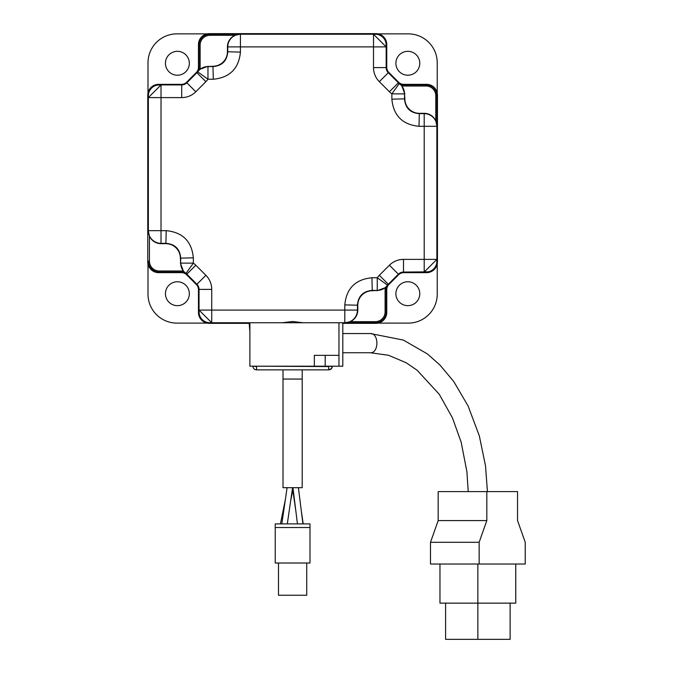<?xml version="1.0" encoding="UTF-8"?>
<svg xmlns="http://www.w3.org/2000/svg" width="673" height="673" viewBox="0 0 673 673"><rect width="100%" height="100%" fill="white"/><g stroke="black" fill="none" stroke-linecap="round" stroke-linejoin="round"><path stroke-width="1.01" d="M338.965 366.205L342.801 366.205L342.801 322.754L211.717 322.754L199.04 310.085L344.795 310.085L344.795 304.886C346.402 288.406 355.445 279.362 371.933 277.747L377.259 277.747A19.912 19.912 0 0 1 379.336 275.299L389.415 265.221A19.912 19.912 0 0 1 403.497 259.383L424.2 259.383L424.2 126.314L419.01 126.314C402.521 124.698 393.478 115.655 391.863 99.167L391.863 93.85A19.912 19.912 0 0 1 389.415 91.764L379.336 81.685A19.912 19.912 0 0 1 373.507 67.603L373.507 46.9L240.429 46.9L240.429 52.099C238.822 68.579 229.779 77.622 213.291 79.237L207.965 79.237A19.912 19.912 0 0 1 205.888 81.685L195.801 91.764A19.912 19.912 0 0 1 181.718 97.602L161.024 97.602L161.024 230.671L166.214 230.671C182.694 232.278 191.746 241.329 193.353 257.818L193.353 263.135A19.912 19.912 0 0 1 195.801 265.221L205.888 275.299A19.912 19.912 0 0 1 211.717 289.382L211.717 322.754L209.909 322.754L249.885 322.754L249.885 366.205L338.965 366.205L338.965 322.754L375.315 322.754A10.861 10.861 0 0 0 386.176 311.893L386.176 289.382A7.243 7.243 0 0 1 387.455 285.276L387.547 285.15A7.243 7.243 0 0 1 388.304 284.258L398.382 274.18A7.243 7.243 0 0 1 403.497 272.06L428.129 271.85A10.861 10.861 0 0 1 426.009 272.06A10.861 10.861 0 0 0 426.589 272.043L426.589 272.641L403.741 272.641A7.243 7.243 0 0 0 398.618 274.761L388.876 284.502A7.243 7.243 0 0 0 386.756 289.626L386.756 312.474A10.861 10.861 0 0 1 375.896 323.334L342.801 323.334L375.896 323.334A10.861 10.861 0 0 0 386.756 312.474L386.167 312.474M342.801 322.754L375.315 322.754A10.861 10.861 0 0 0 375.896 322.737L376.291 322.712A10.246 10.246 0 0 0 386.134 312.869A10.861 10.861 0 0 1 376.291 322.712M282.13 322.754L292.612 321.501L303.094 322.754M357.792 310.085L344.795 310.085L344.795 322.754A12.678 12.669 90 0 0 357.456 310.085L357.456 304.886C358.305 296.086 363.126 291.258 371.933 290.416L377.259 290.416L372.262 290.744A14.503 14.486 -135 0 0 357.792 305.222L357.792 310.085A12.678 12.678 180 0 1 350.246 321.669L375.315 321.669A9.775 9.775 0 0 0 385.091 311.893L385.091 289.382L386.176 289.382M437.45 261.772A10.861 10.861 0 0 1 426.589 272.641A10.861 10.861 0 0 0 437.45 261.78L437.45 95.204L437.45 261.78L436.861 261.78A10.861 10.861 0 0 0 436.878 261.2L436.878 259.383L424.2 272.06L424.2 259.383L436.878 259.383L436.878 125.96L435.784 120.854L435.784 95.785A9.775 9.775 0 0 0 426.009 86.009L403.497 86.009A8.328 8.328 0 0 1 401.823 85.841L399.274 83.561A12.678 12.661 125.7 0 1 404.532 93.85L391.863 93.85L399.274 83.561A7.243 7.243 0 0 1 398.382 82.804L388.304 72.726A7.243 7.243 0 0 1 386.176 67.603L386.176 46.9L373.507 46.9L373.507 34.23L240.076 34.23L234.978 35.316L209.909 35.316A9.775 9.775 0 0 0 200.133 45.091L200.133 67.603A8.328 8.328 0 0 1 199.957 69.285L197.677 71.834A12.678 12.661 35.7 0 1 207.965 66.568L207.965 79.237L197.677 71.834A7.243 7.243 0 0 1 196.92 72.726L186.842 82.804A7.243 7.243 0 0 1 181.718 84.924L161.024 84.924L161.024 97.602L148.346 97.602L148.346 231.024L149.431 236.122L149.431 261.2A9.775 9.775 0 0 0 159.215 270.975L181.718 270.975A8.328 8.328 0 0 1 183.401 271.143L185.95 273.423A12.678 12.661 -54.3 0 1 180.692 263.135L193.353 263.135L185.95 273.423A7.243 7.243 0 0 1 186.842 274.18L196.92 284.258A7.243 7.243 0 0 1 199.04 289.382L199.04 311.893A10.861 10.861 0 0 0 209.909 322.754A10.861 10.861 0 0 1 209.328 322.737L208.933 322.712A10.861 10.861 0 0 1 199.09 312.869L199.073 312.474M158.635 272.043L158.635 272.641A10.861 10.861 0 0 1 147.766 261.78A10.861 10.861 0 0 0 158.635 272.641L181.483 272.641A7.243 7.243 0 0 1 186.606 274.761L196.339 284.502A7.243 7.243 0 0 1 198.468 289.626L198.468 312.474A10.861 10.861 0 0 0 209.328 323.334L249.885 323.334L209.328 323.334A10.861 10.861 0 0 1 198.468 312.474L199.057 312.474A10.861 10.861 0 0 1 199.04 311.893L199.048 311.574M208.933 322.712A10.246 10.246 0 0 1 199.09 312.869M387.488 285.234L386.319 287.968M402.092 272.195L399.476 273.28M436.844 261.78L436.827 262.176A10.246 10.246 0 0 1 426.985 272.018L426.589 272.035M436.827 94.809A10.246 10.246 0 0 0 426.985 84.966A10.861 10.861 0 0 1 436.827 94.809L436.844 95.204A10.861 10.861 0 0 1 436.878 95.785L436.878 261.2A10.861 10.861 0 0 1 428.129 271.85M436.827 262.176A10.861 10.861 0 0 1 426.985 272.018M385.091 289.382A8.328 8.328 0 0 1 385.267 287.699L377.031 290.744M345.148 322.754L350.246 321.669M344.795 304.886L357.792 305.222M387.547 285.15L377.259 277.747L377.259 290.416A12.678 12.661 -144.3 0 0 387.547 285.15L387.471 285.251M371.933 277.747L372.262 290.744M424.2 113.316L424.2 126.314L436.878 126.314A12.678 12.669 0 0 0 424.2 113.644L419.01 113.644C410.21 112.803 405.382 107.974 404.532 99.167L404.532 93.85L404.86 98.838A14.503 14.486 135 0 0 419.338 113.316L424.2 113.316A12.678 12.678 90 0 1 435.784 120.854M419.01 126.314L419.338 113.316M391.863 99.167L404.86 98.838M386.176 45.402L385.974 42.971A10.861 10.861 0 0 0 375.315 34.23L209.909 34.23A10.861 10.861 0 0 0 209.328 34.247L209.328 33.65A10.861 10.861 0 0 0 198.468 44.511A10.861 10.861 0 0 1 209.328 33.65L375.896 33.65L375.896 34.247A10.861 10.861 0 0 0 375.315 34.23L373.507 34.23L386.176 46.9L386.176 45.411M227.432 46.9L240.429 46.9L240.429 34.23A12.678 12.669 -90 0 0 227.76 46.9L227.76 52.099C226.919 60.898 222.098 65.718 213.291 66.568L207.965 66.568L212.954 66.24A14.503 14.486 45 0 0 227.432 51.762L227.432 46.9A12.678 12.678 0 0 1 234.978 35.316M240.429 52.099L227.432 51.762M213.291 79.237L212.954 66.24M147.766 95.204A10.861 10.861 0 0 1 158.635 84.344A10.861 10.861 0 0 0 147.766 95.204L147.774 261.78L147.766 95.204L148.363 95.204A10.861 10.861 0 0 0 148.346 95.785L148.346 97.602L161.024 84.924L157.095 85.135A10.861 10.861 0 0 1 159.215 84.924A10.861 10.861 0 0 0 158.635 84.941L158.635 84.344L181.483 84.344A7.243 7.243 0 0 0 186.606 82.224L196.339 72.482A7.243 7.243 0 0 0 198.468 67.359L198.468 44.511L199.057 44.511M161.024 243.668L161.024 230.671L148.346 230.671A12.678 12.669 180 0 0 161.024 243.34L166.214 243.34C175.014 244.181 179.842 249.01 180.692 257.818L180.692 263.135L180.356 258.146A14.503 14.486 -45 0 0 165.886 243.668L161.024 243.668A12.678 12.678 -90 0 1 149.431 236.122M166.214 230.671L165.886 243.668M193.353 257.818L180.356 258.146M436.878 125.96L436.878 95.785A10.861 10.861 0 0 0 426.009 84.924L403.497 84.924A7.243 7.243 0 0 1 399.4 83.654M401.823 85.841L404.86 94.069M399.35 83.62L402.092 84.79M209.328 33.65L375.896 33.65A10.861 10.861 0 0 1 386.756 44.511L386.756 67.359A7.243 7.243 0 0 0 388.876 72.482L398.618 82.224A7.243 7.243 0 0 0 403.741 84.344L426.589 84.344A10.861 10.861 0 0 1 437.45 95.204A10.861 10.861 0 0 0 426.589 84.344L426.589 84.941M386.319 69.008L387.404 71.632M375.896 33.65A10.861 10.861 0 0 1 386.756 44.511L386.167 44.511A10.861 10.861 0 0 1 386.176 45.091A10.861 10.861 0 0 0 385.974 42.971M375.896 34.256L376.291 34.273A10.246 10.246 0 0 1 386.134 44.115L386.151 44.511M376.291 34.273A10.861 10.861 0 0 1 386.134 44.115M240.076 34.23L209.909 34.23A10.861 10.861 0 0 0 199.04 45.091L199.04 67.603A7.243 7.243 0 0 1 197.769 71.708M199.957 69.285L208.193 66.24M197.736 71.75L198.905 69.008M183.132 84.79L185.748 83.704M148.38 95.204L148.397 94.809A10.246 10.246 0 0 1 158.239 84.966L158.635 84.949M148.346 231.024L148.346 95.785A10.861 10.861 0 0 1 157.095 85.135M148.397 94.809A10.861 10.861 0 0 1 158.239 84.966M183.401 271.143L180.356 262.916M147.766 261.78L148.363 261.78A10.861 10.861 0 0 1 148.346 261.2A10.861 10.861 0 0 0 159.215 272.06L181.718 272.06A7.243 7.243 0 0 1 185.824 273.331M185.874 273.364L183.132 272.195M198.905 287.968L197.82 285.352M207.149 323.116L176.957 323.116A28.981 28.964 -45 0 1 147.993 294.151L147.993 263.959M437.231 263.959L437.231 294.151A28.981 28.964 -135 0 1 408.267 323.116L378.075 323.116M378.075 33.869L408.267 33.869A28.981 28.964 135 0 1 437.231 62.833L437.231 93.025M209.328 34.256L208.933 34.273A10.246 10.246 0 0 0 199.09 44.115A10.861 10.861 0 0 1 208.933 34.273M148.38 261.78L148.397 262.176A10.246 10.246 0 0 0 158.239 272.018A10.861 10.861 0 0 1 148.397 262.176M165.44 293.714A11.946 11.946 0 0 0 177.394 305.66A11.946 11.946 0 0 0 189.34 293.714A11.946 11.946 0 0 0 177.394 281.76A11.946 11.946 0 0 0 165.44 293.714M147.993 93.025L147.993 62.833A28.981 28.964 45 0 1 176.957 33.869L207.149 33.869M395.884 293.714A11.946 11.946 0 0 0 407.83 305.66A11.946 11.946 0 0 0 419.784 293.714A11.946 11.946 0 0 0 407.83 281.76A11.946 11.946 0 0 0 395.884 293.714M395.884 63.27A11.946 11.946 0 0 0 407.83 75.216A11.946 11.946 0 0 0 419.784 63.27A11.946 11.946 0 0 0 407.83 51.325A11.946 11.946 0 0 0 395.884 63.27M165.44 63.27A11.946 11.946 0 0 0 177.394 75.216A11.946 11.946 0 0 0 189.34 63.27A11.946 11.946 0 0 0 177.394 51.325A11.946 11.946 0 0 0 165.44 63.27M252.913 366.205L256.548 366.558L256.548 369.864A3.617 3.617 0 0 1 252.939 366.558A3.617 3.617 0 0 0 256.548 369.864L328.676 369.864A3.617 3.617 0 0 0 332.285 366.558L332.285 366.558A3.617 3.617 0 0 1 328.676 369.864L328.676 366.558L256.514 366.205M302.211 379.059L283.013 379.059L283.013 487.689L302.211 487.689L302.211 369.864M275.232 523.905L309.992 523.905L309.992 563.015L275.232 563.015L275.232 523.905M275.232 527.523L309.992 527.523M306.737 563.015L306.737 595.235L278.487 595.235L278.487 563.015M287.093 487.689L281.819 523.888L284.687 523.905M292.805 490.037L290.711 500.544M292.721 487.689C292.747 490.752 292.864 490.752 293.066 487.689M303.195 523.905L302.404 523.813L303.203 523.905L301.218 510.243M249.885 331.612L249.161 323.334L249.885 331.612M332.285 366.558L331.503 368.501L328.676 369.864A3.617 3.617 0 0 0 332.285 366.558L328.71 366.205M385.267 287.699L387.455 285.276M468.231 491.61L466.911 471.79L461.173 442.22L452.517 418.026L439.284 394.311L417.151 370.268L406.181 362.747L388.489 355.26L370.318 352.745L342.801 352.745M370.318 352.745C379.076 353.333 379.076 332.958 370.318 333.556L342.801 333.556M486.823 491.61L517.545 491.61L517.545 520.582L525.234 542.303L525.234 564.033L479.142 564.033L479.142 542.303L486.823 520.582L486.823 491.61L438.173 491.61L438.173 520.582L430.493 542.303L479.142 542.303M479.142 564.033L430.493 564.033L430.493 542.303M486.823 520.582L438.173 520.582M477.864 564.033L477.864 603.143L439.965 603.143L439.965 564.033M510.126 603.143L510.126 639.35L477.864 639.35L477.864 603.143L515.754 603.143L515.754 564.033M445.602 603.143L445.602 639.35L477.864 639.35M314.341 366.205L314.341 355.344L338.965 355.344M209.328 323.334L209.328 322.737M375.896 323.334L375.896 322.737M386.176 289.626L386.756 289.626M403.741 272.641L403.741 272.06M385.091 311.893L386.176 311.893M375.315 321.669L375.315 322.754M379.336 275.299L388.304 284.258M389.415 265.221L398.382 274.18M403.497 259.383L403.497 272.06M389.415 91.764L398.382 82.804M379.336 81.685L388.304 72.726M373.507 67.603L386.176 67.603M205.888 81.685L196.92 72.726M195.801 91.764L186.842 82.804M181.718 97.602L181.718 84.924M195.801 265.221L186.842 274.18M205.888 275.299L196.92 284.258M211.717 289.382L199.04 289.382M198.468 289.626L199.04 289.626M436.861 95.204L437.45 95.204M435.784 95.785L436.878 95.785M403.741 84.924L403.741 84.344M386.756 67.359L386.176 67.359M209.909 35.316L209.909 34.23M199.04 67.359L198.468 67.359M181.483 84.344L181.483 84.924M149.431 261.2L148.346 261.2M181.483 272.06L181.483 272.641M200.133 45.091L199.04 45.091M200.133 67.603L199.04 67.603M159.215 270.975L159.215 272.06M181.718 270.975L181.718 272.06M426.009 86.009L426.009 84.924M403.497 86.009L403.497 84.924M325.202 366.205L325.202 355.344M199.04 311.582L199.25 314.005M283.013 379.059L283.013 369.864M297.449 523.905L292.94 487.689M287.312 523.905L292.578 487.689M280.431 523.905L285.352 499.618M295.842 510.967L292.814 490.146M302.926 523.905L298.408 487.689M487.429 491.61L485.519 465.901L479.344 435.919L468.088 405.979L453.795 381.583L439.932 365.027L427.506 353.998L403.405 340.084L370.419 333.556"/></g></svg>
